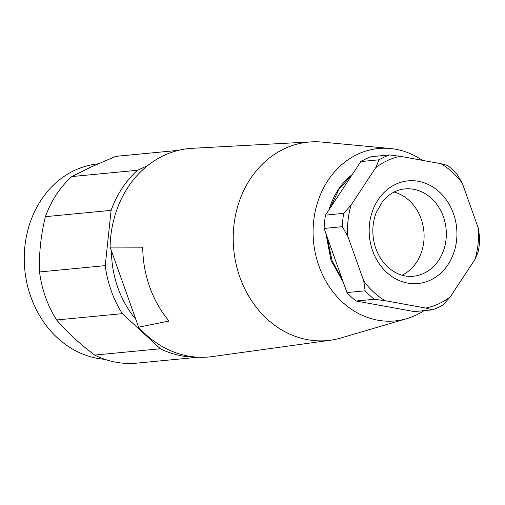 <?xml version="1.0" encoding="UTF-8"?>
<svg xmlns="http://www.w3.org/2000/svg" width="505" height="505" viewBox="0 0 505 505"><rect width="100%" height="100%" fill="white"/><g stroke="black" fill="none" stroke-linecap="round" stroke-linejoin="round"><path stroke-width="0.76" d="M198.37 357.218L136.905 363.127A103.916 88.268 -95.5 0 1 94.675 355.072C79.392 343.615 66.704 331.918 56.623 319.968L122.336 313.655A103.916 88.268 -95.5 0 1 105.242 265.649L111.1 210.351A103.916 88.268 -95.5 0 1 137.53 170.261L147.605 165.627M122.336 313.655L160.388 348.759A103.916 88.268 -95.5 0 0 196.956 357.142M135.801 319.311A95.451 81.078 -95.5 0 1 111.46 250.941M104.939 359.339A98.14 83.363 -95.5 0 1 25.648 276.38A98.14 83.363 -95.5 0 1 75.207 170.116A98.14 83.363 84.5 0 1 97.957 163.879M56.623 319.968A103.916 88.268 -95.5 0 1 39.535 271.961L105.242 265.649M178.492 150.338L117.027 156.241A103.916 88.268 84.5 0 0 115.733 156.38L91.752 166.669L71.817 176.573A103.916 88.268 -95.5 0 0 45.393 216.664C40.842 235.343 38.885 253.775 39.535 271.961M115.733 156.38L178.416 150.357M71.817 176.573L137.53 170.261M94.675 355.072L160.388 348.759M45.393 216.664L111.1 210.351M330.554 340.2A99.681 84.67 84.5 0 1 239.913 277.251A99.681 84.67 -95.5 0 1 311.497 141.873L192.291 148.306A104.686 88.924 -95.5 0 0 110.09 247.103L138.61 327.196A104.686 88.924 84.5 0 0 212.302 356.587L330.554 340.2A99.681 84.67 84.5 0 0 341.001 337.959L406.727 318.668A86.595 73.56 84.5 0 0 424.048 310.651M110.09 247.103L142.738 247.185A103.361 87.794 84.5 0 0 149.695 286.973A103.361 87.794 84.5 0 0 169.042 321.054L138.61 327.196M311.497 141.873A99.681 84.67 -95.5 0 1 322.184 142.094L390.378 148.514A86.595 73.56 -95.5 0 1 422.363 160.338M406.727 318.668A86.595 73.56 84.5 0 1 318.907 265.933A86.595 73.56 -95.5 0 1 390.378 148.514M352.238 174.591A71.59 60.808 84.5 0 0 329.052 209.758M402.075 275.231A43.878 37.269 84.5 0 0 421.151 218.911A43.878 37.269 84.5 0 0 394.083 192.039M475.035 259.311A76.975 65.385 84.5 0 0 478.323 228.228L479.75 238.101A80.825 68.655 84.5 0 1 478.336 251.427L475.035 259.311L450.384 296.7L443.03 304.976A80.825 68.655 84.5 0 1 432.45 309.843L425.702 308.056L385.107 300.671L374.312 299.269A80.825 68.655 84.5 0 1 365.147 290.811L363.72 280.938L347.775 236.163L342.308 226.682A80.825 68.655 84.5 0 1 343.722 213.356L351.07 205.081L375.72 167.692L379.028 159.807A80.825 68.655 84.5 0 1 389.608 154.94L400.402 156.342L440.998 163.727L447.746 165.514A80.825 68.655 84.5 0 1 456.918 173.972L462.384 183.454L478.323 228.228M462.384 183.454A76.975 65.385 84.5 0 0 440.998 163.727M400.402 156.342A76.975 65.385 84.5 0 0 375.72 167.692M351.07 205.081A76.975 65.385 84.5 0 0 347.775 236.163M363.72 280.938A76.975 65.385 84.5 0 0 385.107 300.671M425.702 308.056A76.975 65.385 84.5 0 0 450.384 296.7M432.45 309.843L414.258 311.591L356.12 301.018L374.312 299.269M389.608 154.94L371.409 156.689A80.825 68.655 84.5 0 0 360.829 161.556L325.523 215.105A80.825 68.655 84.5 0 0 324.115 228.43L346.948 292.559A80.825 68.655 84.5 0 0 356.12 301.018M342.34 279.612L331.981 260.397L326.988 236.498M330.182 208.047L338.943 189.299L352.155 174.717M325.87 233.367L331.034 260.485L343.211 282.055M346.948 292.559L365.147 290.811M324.115 228.43L342.308 226.682M325.523 215.105L343.722 213.356M360.829 161.556L379.028 159.807M404.814 188.914A43.878 37.269 -95.5 0 1 443.39 216.771A43.878 37.269 -95.5 0 1 413.204 276.26C407.327 276.816 401.57 275.661 395.926 272.788C386.779 267.94 380.088 259.873 375.846 248.593C371.731 236.416 371.825 224.498 376.143 212.845L382.493 201.647C388.717 194.046 396.16 189.804 404.814 188.914M372.639 250.783A51.573 43.809 -95.5 0 1 395.945 184.161A51.573 43.809 -95.5 0 1 453.465 213.609A51.573 43.809 -95.5 0 1 430.159 280.237A51.573 43.809 -95.5 0 1 372.639 250.783"/></g></svg>
